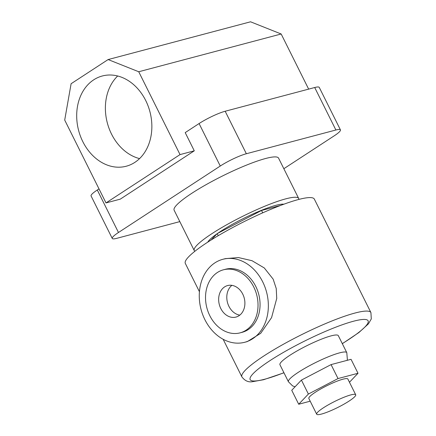 <?xml version="1.0" encoding="UTF-8"?>
<svg xmlns="http://www.w3.org/2000/svg" width="436" height="436" viewBox="0 0 436 436"><rect width="100%" height="100%" fill="white"/><g stroke="black" fill="none" stroke-linecap="round" stroke-linejoin="round"><path stroke-width="0.65" d="M283.852 204.217A43.589 6.753 153.5 0 0 275.846 205.34A43.589 6.753 153.5 0 0 217.548 233.445M145.738 100.563A46.679 36.869 -104.8 0 0 102.313 75.984A46.679 36.869 -104.8 0 0 82.813 141.645A46.679 36.869 -104.8 0 0 126.238 166.225A46.679 36.869 -104.8 0 0 145.738 100.563M117.671 75.995A46.679 36.869 -104.8 0 0 111.507 134.037A46.679 36.869 -104.8 0 0 139.569 158.606M298.829 199.432A58.348 9.042 153.5 0 0 298.687 198.484A58.348 9.042 153.5 0 0 285.798 198.843A58.348 9.042 153.5 0 0 226.11 225.09A58.348 9.042 153.5 0 0 194.249 250.558A58.348 9.042 153.5 0 0 194.919 251.24M194.249 250.558L174.128 210.196A58.348 9.042 -26.5 0 1 205.988 184.728A58.348 9.042 -26.5 0 1 265.671 158.486A58.348 9.042 -26.5 0 1 278.566 158.126L298.687 198.484M308.655 89.124L281.171 33.992L250.558 21.8L108.117 59.558L71.106 83.723L64.708 120.08L106.008 202.925L120.254 199.154L194.282 150.823L185.202 132.615L199.083 123.552A20.596 3.194 -26.5 0 1 225.172 111.251L246.351 153.739A20.596 3.194 153.5 0 0 220.262 166.034L118.478 232.492A20.596 3.194 153.5 0 0 112.259 238.443A20.596 3.194 153.5 0 0 116.81 238.318L179.817 221.613M283.847 168.716L334.216 135.83A20.596 3.194 153.5 0 0 340.434 129.879A20.596 3.194 153.5 0 0 335.884 130.004L246.351 153.739M99.01 188.886L97.299 190.009L118.478 232.492M112.259 238.443L91.075 195.96A20.596 3.194 -26.5 0 1 97.299 190.009M335.884 130.004L314.705 87.522L225.172 111.251M314.705 87.522A20.596 3.194 -26.5 0 1 319.256 87.391L340.434 129.879M217.057 233.789A43.589 6.753 153.5 0 0 207.754 242.154M106.008 202.925L180.035 154.595L194.282 150.823M180.035 154.595L138.73 71.749L281.171 33.992M138.73 71.749L108.117 59.558M242.765 294.147A16.306 12.878 -104.8 0 0 227.597 285.564A16.306 12.878 -104.8 0 0 220.785 308.497A16.306 12.878 -104.8 0 0 235.952 317.081A16.306 12.878 -104.8 0 0 242.765 294.147M231.898 285.351A16.306 12.878 -104.8 0 0 228.927 306.339A16.306 12.878 -104.8 0 0 239.789 315.135M209.798 315.669A32.607 25.757 -104.8 0 0 240.127 332.842A32.607 25.757 -104.8 0 0 253.752 286.975A32.607 25.757 -104.8 0 0 223.417 269.802A32.607 25.757 -104.8 0 0 209.798 315.669M240.127 332.842L242.165 332.303A32.607 25.757 -104.8 0 0 255.785 286.436A32.607 25.757 -104.8 0 0 225.456 269.263L223.417 269.802M350.882 394.885A21.795 3.379 153.5 0 0 328.586 404.69A21.795 3.379 153.5 0 0 316.683 414.2A21.795 3.379 153.5 0 0 321.501 414.064A21.795 3.379 153.5 0 0 343.797 404.265A21.795 3.379 153.5 0 0 355.694 394.749A21.795 3.379 153.5 0 0 350.882 394.885M316.683 414.2L308.846 398.482A21.795 3.379 -26.5 0 1 320.749 388.967A21.795 3.379 -26.5 0 1 343.045 379.167A21.795 3.379 -26.5 0 1 347.857 379.031L355.694 394.749M331.115 335.867A32.607 5.052 153.5 0 0 297.761 350.533A32.607 5.052 153.5 0 0 279.956 364.763L288.43 381.762A32.607 5.052 -26.5 0 1 306.236 367.526A32.607 5.052 -26.5 0 1 339.59 352.86A32.607 5.052 -26.5 0 1 346.794 352.659L338.32 335.666A32.607 5.052 153.5 0 0 331.115 335.867M204.893 319.664A42.902 33.888 -104.8 0 0 244.803 342.255A42.902 33.888 -104.8 0 0 262.723 281.901A42.902 33.888 -104.8 0 0 222.818 259.311A42.902 33.888 -104.8 0 0 204.893 319.664M244.803 342.255L247.321 341.584L260.684 333.338L271.568 317.631L276.735 298.431L276.233 288.501L273.154 279.138L264.287 267.955L252.008 260.701L238.427 257.562L225.336 258.641L222.818 259.311M283.961 372.796L263.584 379.723L252.384 381.707C248.346 382.405 244.852 380.808 241.909 376.917A72.082 11.167 -26.5 0 1 281.264 345.454A72.082 11.167 -26.5 0 1 354.997 313.037A72.082 11.167 -26.5 0 1 370.922 312.59L314.334 199.094A72.082 11.167 153.5 0 0 298.409 199.541A72.082 11.167 153.5 0 0 224.676 231.957A72.082 11.167 153.5 0 0 185.322 263.42L199.426 291.706M280.664 205.405L261.518 210.479L217.221 233.614L211.182 239.974M218.245 235.674L217.221 233.614M262.695 212.839L261.518 210.479M349.47 382.258L358.005 373.271L338.031 378.562L308.383 394.051L298.704 404.243L310.203 401.191M358.005 373.271L351.045 359.313L331.071 364.605L301.423 380.088L291.744 390.28L298.704 404.243M308.383 394.051L301.423 380.088M338.031 378.562L331.071 364.605M220.262 166.034L199.083 123.552M342.282 343.606A65.901 10.213 153.5 0 0 353.552 321.218A65.901 10.213 153.5 0 0 270.069 360.572A65.901 10.213 153.5 0 0 264.723 379.216A65.901 10.213 153.5 0 0 283.918 372.709M288.43 381.762L292.611 385.92L295.079 386.77M241.909 376.917L223.139 339.273M342.325 343.699L358.899 332.537L368.42 323.866L371.292 318.929L370.922 312.59M347.061 360.365L347.361 359.493L346.794 352.659"/></g></svg>
